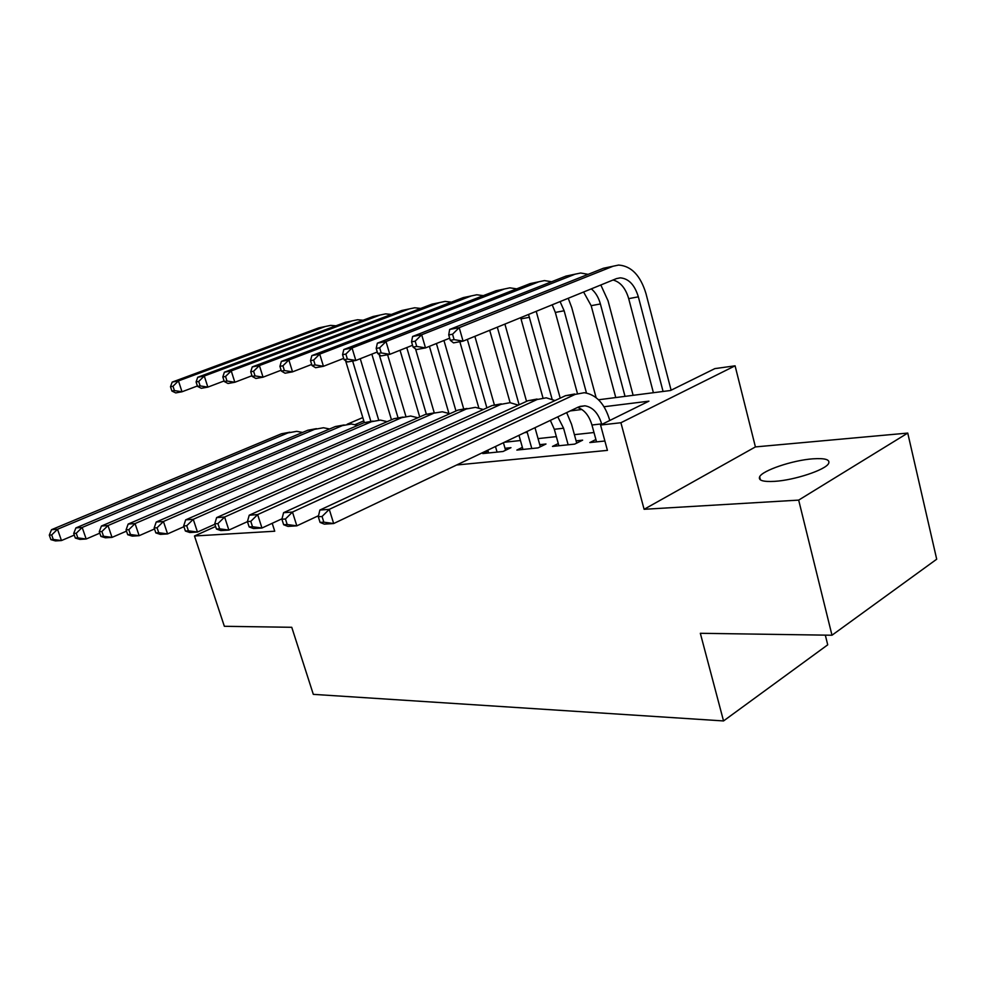 <?xml version="1.0" encoding="UTF-8"?>
<svg xmlns="http://www.w3.org/2000/svg" width="986" height="986" viewBox="0 0 986 986"><rect width="100%" height="100%" fill="white"/><g stroke="black" fill="none" stroke-linecap="round" stroke-linejoin="round"><path stroke-width="1.48" d="M812.735 458.835C792.621 460.252 762.449 470.433 759.639 476.78C758.098 480.453 763.115 481.981 774.663 481.353C794.309 480.231 825.455 469.928 828.573 463.543C830.348 459.575 825.072 458.009 812.735 458.835M598.527 399.774L670.505 390.505L714.85 368.616L735.088 365.818L620.909 422.735L600.56 425.028L648.911 401.166L604.024 406.737M755.412 446.917L644.105 509.294L798.672 500.112L831.987 635.23L936.7 559.21L907.749 433.076L755.412 446.917L735.088 365.818M825.319 635.132L827.722 644.819L723.539 720.939L313.314 694.354L291.757 627.293L224.352 626.295L194.489 535.99L274.737 531.22L272.21 523.295M798.672 500.112L907.749 433.076M215.614 526.487L194.489 535.99M595.901 439.522L589.825 442.566L604.886 441.013M558.286 443.552L552.48 446.411L574.678 444.119L582.64 440.163L576.107 440.841M522.383 447.385L516.849 450.072L538.036 447.89L545.985 444.008L539.749 444.661M488.082 451.046L482.783 453.572L503.033 451.489L510.982 447.669L505.005 448.297M456.641 464.998L607.425 450.38L600.56 425.028M593.991 432.521L574.407 434.653M556.363 436.613L538.048 438.61M520.448 440.52L504.364 442.27M644.105 509.294L620.909 422.735M831.987 635.23L700.331 633.295L723.539 720.939M363.809 420.874L355.182 424.572M347.22 424.214L362.799 417.571M581.863 409.486L570.216 410.928M74.295 535.102L61.465 540.55L55.462 540.92L50.878 539.625L53.281 539.478L51.691 534.954L49.3 535.115L50.878 539.625M49.3 535.115L51.518 529.692L281.417 433.778L289.859 432.201M51.518 529.692L57.521 529.248L287.924 432.903L296.737 431.338L302.566 432.46M51.691 534.954L57.521 529.248L61.465 540.55L53.281 539.478M360.26 358.719L378.71 420.085M364.327 422.587L345.568 360.654M370.773 421.096L352.643 361.036M197.397 385.982L182.003 391.775L175.718 392.909L171.921 391.048L174.423 390.592L173.006 386.253L170.492 386.709L171.921 391.048M170.492 386.709L172.18 382.1L318.761 327.882L330.667 325.38L335.98 325.799M172.18 382.1L178.466 380.904L325.318 326.514M173.006 386.253L178.466 380.904L182.003 391.775L174.423 390.592M99.783 533.167L86.176 539.009L79.891 539.391L75.318 538.06L77.832 537.9L76.23 533.278L73.716 533.451L75.318 538.06M73.716 533.451L75.91 527.904L307.842 430.229L316.457 428.651M75.91 527.904L82.171 527.448L314.62 429.329L323.482 427.751L329.62 428.984M76.23 533.278L82.171 527.448L86.176 539.009L77.832 537.9M126.504 531.134L112.034 537.382L105.465 537.801L100.905 536.421L103.53 536.261L101.903 531.528L99.278 531.7L100.905 536.421M99.278 531.7L101.422 526.031L335.363 426.544L344.163 424.954M101.422 526.031L107.992 525.55L342.425 425.595L351.349 424.005L357.795 425.385M101.903 531.528L107.992 525.55L112.034 537.382L103.53 536.261M154.519 528.964L139.149 535.694L132.247 536.125L127.712 534.708L130.472 534.535L128.821 529.692L126.072 529.876L127.712 534.708M126.072 529.876L128.155 524.071L364.056 422.698L373.016 421.096M128.155 524.071L135.045 523.578L371.426 421.712L380.399 420.098L387.178 421.651M128.821 529.692L135.045 523.578L139.149 535.694L130.472 534.535M183.938 526.672L167.583 533.919L160.348 534.375L155.837 532.908L158.734 532.723L157.07 527.756L154.173 527.954L155.837 532.908M154.173 527.954L156.207 522.025L393.993 418.68L403.003 417.066M156.207 522.025L163.429 521.495L401.684 417.657L410.694 416.03L417.83 417.756M157.07 527.756L163.429 521.495L167.583 533.919L158.734 532.723M387.597 354.738L405.887 416.351M391.467 419.777L371.845 354.147M397.937 417.435L379.203 354.566M224.081 380.966L207.861 387.116L201.292 388.299L197.52 386.389L200.146 385.908L198.704 381.459L196.091 381.952L197.52 386.389M196.091 381.952L197.718 377.256L345.359 322.311L357.561 319.747L363.094 320.24M197.718 377.256L204.275 376.011L352.175 320.881M198.704 381.459L204.275 376.011L207.861 387.116L200.146 385.908M415.537 348.908L434.271 412.863L425.249 414.502L442.344 411.778L449.85 413.713M419.716 416.93L400.045 350.264M426.309 414.058L406.774 347.577M251.972 375.728L234.841 382.26L227.988 383.492L224.253 381.508L226.99 381.015L225.547 376.467L222.811 376.985L224.253 381.508M222.811 376.985L224.377 372.203L373.041 316.518L385.551 313.881L391.319 314.448M224.377 372.203L231.229 370.896L380.128 315.027M225.547 376.467L231.229 370.896L234.841 382.26L226.99 381.015M443.946 340.49L463.605 408.549M448.889 413.294L429.415 346.345M455.976 410.989L436.416 343.522M281.133 370.218L263.052 377.182L255.879 378.464L252.194 376.418L255.054 375.9L253.587 371.254L250.727 371.784L252.194 376.418M250.727 371.784L252.231 366.915L401.857 310.479L414.699 307.78L420.714 308.433M252.231 366.915L259.392 365.56L409.252 308.926M253.587 371.254L259.392 365.56L263.052 377.182L255.054 375.9M474.882 336.337L494.319 404.691M478.802 407.859L459.846 341.723M486.887 407.896L467.327 339.418M311.675 364.45L292.546 371.858L285.053 373.213L281.404 371.093L284.399 370.551L282.92 365.794L279.925 366.348L281.404 371.093M279.925 366.348L281.367 361.381L431.905 304.181L445.08 301.408L451.354 302.172M281.367 361.381L288.861 359.964L439.608 302.566M282.92 365.794L288.861 359.964L292.546 371.858L284.399 370.551M214.874 524.244L197.459 532.046L189.854 532.526L185.38 531.023L188.425 530.825L186.736 525.735L183.692 525.945L185.38 531.023M183.692 525.945L185.651 519.869L425.249 414.502M185.651 519.869L193.256 519.314L433.285 413.417M186.736 525.735L193.256 519.314L197.459 532.046L188.425 530.825M504.906 324.098L526.536 401.364M510.119 402.695L489.697 330.298M519.117 404.765L497.314 327.192M343.683 358.386L323.445 366.299L315.582 367.716L312.007 365.523L315.138 364.943L313.647 360.075L310.504 360.654L312.007 365.523M310.504 360.654L311.859 355.601L463.247 297.612L476.78 294.777L483.325 295.64M311.859 355.601L319.71 354.11L471.296 295.936M313.647 360.075L319.71 354.11L323.445 366.299L315.138 364.943M497.08 452.106L495.477 446.51M488.637 452.968L487.823 450.146M503.427 442.726L505.571 450.269M247.449 521.643L228.875 530.086L220.864 530.591L216.452 529.038L219.644 528.829L217.931 523.603L214.738 523.825L216.452 529.038M214.738 523.825L216.624 517.601L457.923 410.114L467.007 408.463M216.624 517.601L224.611 517.021L466.329 408.993L475.425 407.341L483.313 409.51M217.931 523.603L224.611 517.021L228.875 530.086L219.644 528.829M536.211 311.329L560.208 398.147M542.966 397.876L520.67 317.665M552.098 399.17L528.545 314.46M377.268 352.002L355.823 360.469L347.577 361.948L344.077 359.68L347.368 359.077L345.852 354.073L342.561 354.689L344.077 359.68M342.561 354.689L343.818 349.537L495.97 290.759L509.873 287.838L516.713 288.849M343.818 349.537L352.051 347.972L504.376 288.997M345.852 354.073L352.051 347.972L355.823 360.469L347.368 359.077M531.799 448.531L526.992 431.498M522.962 449.443L518.981 435.319M534.991 427.69L540.34 446.769M282.021 518.772L261.956 528.028L253.513 528.545L249.162 526.943L252.527 526.734L250.789 521.36L247.424 521.582L249.162 526.943M247.424 521.582L249.224 515.21L492.113 405.529L501.233 403.866M249.224 515.21L257.642 514.593L500.9 404.359L510.033 402.682L518.34 405.123M250.789 521.36L257.642 514.593L261.956 528.028L252.527 526.734M568.232 298.277L571.757 307.607L596.111 397.641M577.439 393.5L555.328 312.426L552.197 304.81M586.473 393.007L564.14 310.763L560.085 301.605M412.542 345.273L389.803 354.344L381.151 355.909L377.724 353.543L381.188 352.914L379.659 347.787L376.196 348.428L377.724 353.543M376.196 348.428L377.355 343.177L530.172 283.598L544.482 280.591L551.605 281.749M377.355 343.177L386.007 341.538L538.96 281.749M379.659 347.787L386.007 341.538L389.803 354.344L381.188 352.914M568.146 444.797L563.573 428.22L557.78 416.844M558.889 445.746L554.329 429.28L550.348 420.381M566.679 412.616L571.572 424.35L576.724 443.108M318.552 515.678L296.835 525.846L287.937 526.401L283.648 524.737L287.197 524.515L285.447 518.993L281.897 519.24L283.648 524.737M281.897 519.24L283.586 512.695L527.917 400.735L537.062 399.059M283.586 512.695L292.472 512.054L537.136 399.503L546.281 397.814L555.019 400.562M285.447 518.993L292.472 512.054L296.835 525.846L287.197 524.515M600.819 284.991L608.029 300.755L633.123 395.312M615.769 397.555L591.169 305.685L583.601 292.016M625.025 396.36L600.388 303.959C598.576 297.427 595.556 292.386 591.329 288.861M449.665 338.186L425.508 347.91L416.412 349.549L413.085 347.097L416.721 346.431L415.18 341.168L411.544 341.846L413.085 347.097M411.544 341.846L412.592 336.485L565.952 276.105L580.68 273.011L588.124 274.342M412.592 336.485L421.675 334.759L575.158 274.17M415.18 341.168L421.675 334.759L425.508 347.91L416.721 346.431M601.78 424.436L601.633 423.894C598.329 413.134 592.759 407.095 584.895 405.801L578.56 406.947L333.675 523.541L324.271 524.133L320.068 522.407L323.827 522.173L322.052 516.491L318.293 516.75L320.068 522.407M596.542 441.876L591.945 425.003C589.135 415.587 584.328 409.732 577.537 407.44M318.293 516.75L319.871 510.045L329.262 509.355L575.134 394.4L584.304 392.711C596.222 394.585 604.677 403.668 609.644 419.95L609.792 420.48M319.871 510.045L565.459 395.706L574.628 394.006M322.052 516.491L329.262 509.355L333.675 523.541L323.827 522.173M448.729 334.932L450.282 340.318L454.102 339.628L452.549 334.217L448.729 334.932L449.641 329.46L459.205 327.648L613.082 266.232L618.604 265.061C631.348 265.974 640.469 275.488 645.978 293.594L671.109 390.209M653.398 392.711L628.698 298.647C625.617 288.195 620.404 281.984 613.058 280.012M663.073 391.454L638.349 296.823C634.688 284.843 628.649 278.508 620.231 277.842L616.349 278.656L463.075 341.144L453.498 342.869L450.282 340.318M449.641 329.46L603.432 268.254L613.082 266.232M452.549 334.217L459.205 327.648L463.075 341.144L454.102 339.628M281.417 433.778L287.924 432.903M307.842 430.229L314.62 429.329M335.363 426.544L342.425 425.595M364.056 422.698L371.426 421.712M393.993 418.68L401.684 417.657M457.923 410.114L466.329 408.993M521.027 318.86L529.47 317.282M524.564 432.657L527.251 432.349M492.113 405.529L500.9 404.359M555.328 312.426L564.14 310.763M554.329 429.28L563.573 428.22M527.917 400.735L537.136 399.503M591.169 305.685L600.388 303.959M591.945 425.003L601.633 423.894M565.459 395.706L575.134 394.4M628.698 298.647L638.349 296.823M759.639 476.78L760.428 479.899M579.805 406.442L584.895 405.801M616.509 278.594L620.231 277.842"/></g></svg>
